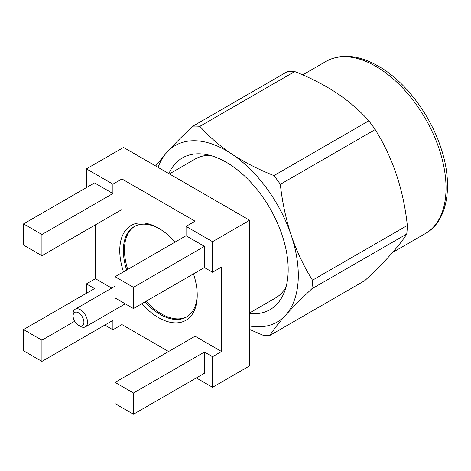 <?xml version="1.0" encoding="UTF-8"?>
<svg xmlns="http://www.w3.org/2000/svg" width="471" height="471" viewBox="0 0 471 471"><rect width="100%" height="100%" fill="white"/><g stroke="black" fill="none" stroke-linecap="round" stroke-linejoin="round"><path stroke-width="0.71" d="M73.093 315.941L73.093 313.863A10.191 5.882 60 0 1 75.207 309.2A10.191 5.882 60 0 1 86.122 316.477A10.191 5.882 60 0 1 85.398 326.85A10.191 5.882 60 0 1 80.3 326.344L78.498 325.308A7.642 4.416 -120 0 0 83.32 324.672A7.642 4.416 -120 0 0 82.867 317.901A7.642 4.416 -120 0 0 76.826 312.161A7.642 4.416 -120 0 0 73.093 315.941A7.642 4.416 -120 0 0 74.135 320.227A7.642 4.416 -120 0 0 78.498 325.308M209.783 155.3A80.258 46.341 -120 0 0 195.112 159.063L169.395 173.911M193.487 273.898A54.777 31.628 60 0 1 197.225 295.246A54.777 31.628 60 0 1 141.877 303.695M123.502 271.861A54.777 31.628 60 0 1 119.758 250.519A54.777 31.628 60 0 1 158.492 228.152A54.777 31.628 60 0 1 175.106 242.07M159.404 228.694A52.234 30.156 -120 0 0 134.176 226.604A52.234 30.156 -120 0 0 123.361 250.519A52.234 30.156 -120 0 0 126.658 270.042M145.039 301.87A52.234 30.156 -120 0 0 186.41 317.077A52.234 30.156 -120 0 0 197.219 294.187M134.724 226.304A52.234 30.156 -120 0 0 124.444 249.895A52.234 30.156 -120 0 0 127.741 269.418M146.116 301.246A52.234 30.156 -120 0 0 186.946 316.753M249.654 313.521A87.612 50.585 -120 0 0 284.107 292.709A87.612 50.585 -120 0 0 230.943 165.156A87.612 50.585 -120 0 0 204.131 154.182A87.612 50.585 -120 0 0 168.883 173.611M368.799 120.829C360.05 110.862 349.441 101.648 336.965 93.187C324.195 84.845 310.112 77.633 294.728 71.551L199.875 126.316C208.647 136.302 219.256 145.515 231.708 153.958C244.478 162.295 258.561 169.507 273.945 175.595L368.799 120.829A114.653 66.199 60 0 1 375.187 129.554C392.796 157.714 403.512 189.678 407.333 225.444A114.653 66.199 60 0 1 406.744 234.01C399.555 245.662 385.578 261.199 364.825 280.616L269.965 335.381C273.474 329.688 278.732 322.923 285.726 315.081A101.919 58.84 -120 0 0 291.202 235.264C296.771 251.473 303.866 266.451 312.479 280.21L407.333 225.444M155.636 165.963L166.74 152.463C173.97 144.485 182.689 135.719 192.904 126.151L287.757 71.392A114.653 66.199 60 0 1 294.728 71.551M269.965 335.381A114.653 66.199 -120 0 1 262.995 335.222L249.654 329.47M249.654 325.991A101.919 58.84 -120 0 0 285.726 315.081C292.938 307.127 301.658 298.355 311.89 288.776L406.744 234.01M158.079 167.376A101.919 58.84 -120 0 1 166.74 152.463A101.919 58.84 -120 0 1 231.708 153.958A101.919 58.84 -120 0 1 291.202 235.264C285.885 218.974 282.259 201.994 280.327 184.32L375.187 129.554M199.875 126.316A114.653 66.199 -120 0 0 192.904 126.151M280.327 184.32A114.653 66.199 -120 0 0 273.945 175.595M311.89 288.776A114.653 66.199 -120 0 0 312.479 280.21M249.654 312.921L275.37 298.078A80.258 46.341 -120 0 0 285.962 287.251M204.438 267.575L204.438 246.357L133.452 287.339L133.452 308.558L204.438 267.575L212.545 272.256L212.545 241.676L249.654 220.245L249.654 365.873L212.545 387.297L212.545 356.718L221.553 351.519L221.553 267.057L212.545 272.256M133.452 308.558L115.071 297.949L115.071 276.73L133.452 287.339M115.071 276.73L186.057 235.747L204.438 246.357M94.536 182.907L112.91 193.516L41.925 234.499L23.55 223.89L94.536 182.907M186.057 235.747L186.057 226.386L195.065 221.182L121.918 178.951L121.918 209.536L41.925 255.718L23.55 245.108L23.55 223.89M41.925 255.718L41.925 234.499M104.803 325.096L112.91 329.777L112.91 320.415L41.925 361.398L23.55 350.789L23.55 329.57L41.925 340.18L74.677 321.269M86.428 293.268L86.428 283.907L94.536 288.588L23.55 329.57M41.925 361.398L41.925 340.18M221.553 351.519L195.065 336.229L115.071 382.411L115.071 403.629L133.452 414.239L133.452 393.02L204.438 352.037L212.545 356.718M115.071 382.411L133.452 393.02M204.438 352.037L204.438 373.256L133.452 414.239M186.057 226.386L212.545 241.676M121.918 178.951L112.91 184.155L112.91 193.516M86.428 187.588L86.428 168.865L112.91 184.155M86.428 283.907L95.436 278.708L111.727 288.111M168.583 351.519L121.918 324.578L112.91 329.777M121.918 324.578L121.918 305.761M95.436 278.708L95.436 224.826M196.325 377.936L212.545 387.297M86.428 168.865L123.543 147.435L249.654 220.245M326.085 61.383C342.458 52.587 361.651 55.248 383.659 69.367C408.222 85.457 430.906 116.667 441.044 148.241C453.785 185.986 447.238 221.594 425.454 233.492A99.369 57.368 -120 0 0 441.663 157.302A99.369 57.368 -120 0 0 381.11 69.62A99.369 57.368 -120 0 0 326.085 61.383L302.688 74.889M85.398 326.85L125.268 303.83M425.454 233.492L392.661 252.427M75.207 309.2L115.071 286.18"/></g></svg>
